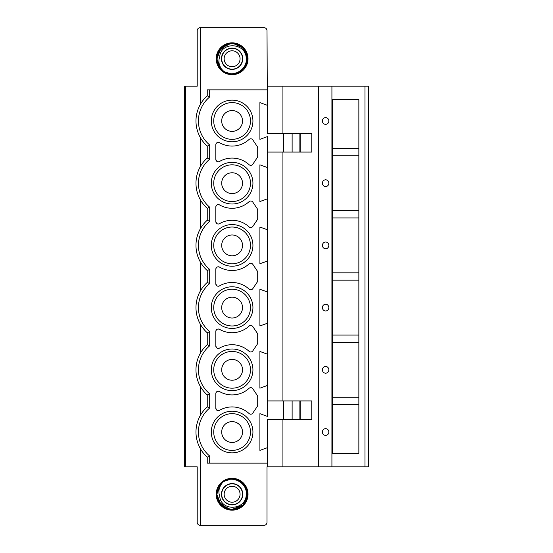 <?xml version="1.0" encoding="UTF-8"?>
<svg xmlns="http://www.w3.org/2000/svg" width="553" height="553" viewBox="0 0 553 553"><rect width="100%" height="100%" fill="white"/><g stroke="black" fill="none" stroke-linecap="round" stroke-linejoin="round"><path stroke-width="0.83" d="M300.825 133.708L300.825 152.075L311.781 152.075L311.781 133.708L267.5 133.708L267.009 30.712A3.062 3.062 0 0 0 263.947 27.65L200.262 27.65L200.262 104.524M216.188 58.756A15.919 15.919 0 0 1 232.108 42.837A15.919 15.919 0 0 1 248.027 58.756A15.919 15.919 0 0 1 232.108 74.676A15.919 15.919 0 0 1 216.188 58.756M237.424 44.399L238.689 44.931M246.942 62.537L247.419 58.756L246.493 53.517M217.288 54.913L216.797 58.756L217.232 62.392M218.898 66.498L220.039 68.178M224.359 71.966L224.801 72.215M231.783 74.061L232.481 74.061M245.401 51.159L242.76 47.765M243.666 48.719L239.878 45.567L232.232 43.445M228.237 43.943L218.967 50.89M217.163 55.418L216.797 58.756L217.288 62.613M219.016 66.706L221.103 69.402M224.691 72.153L228.03 73.514L232.205 74.067M239.926 71.918L242.843 69.671M247.364 60.063L247.419 58.701M238.509 72.664L240.583 71.503M247.004 62.282L247.419 58.756L244.336 49.549M217.053 55.95L221.138 48.076L216.797 58.756L218.566 65.897L216.797 58.756L217.329 54.747M222.23 47.06L224.615 45.401M231.583 43.459L236.09 43.97L232.094 43.445L228.396 43.901L232.315 43.445M231.513 43.459L236.29 44.026L239.636 45.429M242.926 47.924L244.557 49.853M246.237 52.86L247.419 58.604M217.391 62.994L217.246 62.441M220.924 48.305L224.304 45.581L220.903 48.318L216.811 59.392M245.435 51.222L246.182 52.729M243.707 48.761L243.037 48.035M232.267 74.067L234.354 73.902M242.11 70.349L242.594 69.913M245.373 66.395L245.767 65.669M246.935 54.954L247.419 58.756L245.304 66.519L246.901 62.689L247.412 58.577M239.587 45.394L242.629 47.634L239.594 45.401L236.255 44.019L231.52 43.459M224.193 45.65L221.463 47.752M227.656 73.404L228.451 73.625M232.613 74.061L236.276 73.487M240.092 71.821L242.898 69.616M247.412 58.5L247.419 58.756C246.59 49.556 241.53 44.447 232.232 43.445C222.977 44.205 217.834 49.307 216.797 58.756L221.476 69.775L216.797 58.756L219.147 50.606M221.193 48.014L224.58 45.422M240.064 45.671L242.691 47.689M228.603 43.853L227.898 44.033M217.308 62.683L218.822 66.367M221.269 69.574L224.456 72.014M228.078 73.528L232.136 74.067M233.843 73.964L236.048 73.549M239.85 71.966L242.933 69.581M245.38 66.388L246.894 62.717M246.921 54.885L245.332 51.049L246.921 54.885M235.661 43.867L230.656 43.514M227.394 44.192L228.223 43.95M220.73 48.512L217.433 54.388M239.698 45.464L232.046 43.445L224.532 45.45L218.87 51.063L216.797 58.756L217.336 62.779M235.675 43.867L231.431 43.459M234.251 73.915L231.804 74.067M224.573 72.084L223.232 71.233M221.808 47.427L218.988 50.855M218.504 51.726L217.156 55.459M246.908 62.676L247.419 58.756L246.901 62.696M239.898 71.938L236.297 73.48L239.898 71.938M232.212 74.067L228.03 73.514M247.385 57.816L245.2 66.692L239.331 72.256L231.175 74.04L223.46 71.392L231.168 74.04L239.325 72.256L245.2 66.692L247.419 58.756L245.325 51.028L246.355 53.164M246.03 52.383L245.283 50.952M224.387 71.98L218.808 66.346L216.797 58.756L218.615 65.987M242.484 47.503L247.419 58.756L246.769 54.353L247.419 58.756L245.276 66.567L239.58 72.118L231.61 74.061L223.93 71.696M242.988 47.987L239.864 45.553L242.995 47.993M227.739 44.081L224.228 45.629L227.739 44.081M230.774 43.5L220.924 48.298L216.797 58.756L218.553 65.869L223.412 71.358C232.917 78.125 247.302 69.823 246.251 58.756C246.32 42.298 220.661 41.399 219.735 56.641L219.14 58.756C218.366 63.429 219.79 67.632 223.419 71.365C219.133 68.233 216.928 64.03 216.797 58.756L217.115 55.632M220.93 48.291L224.283 45.595M241.709 46.832L238.516 44.848M234.914 43.708L231.057 43.48M226.419 44.537L223.606 46.023M233.283 43.493L242.822 47.821M221.449 58.756A10.652 10.652 0 0 1 232.108 48.104A10.652 10.652 0 0 1 242.76 58.756A10.652 10.652 0 0 1 232.108 69.408A10.652 10.652 0 0 1 221.449 58.756M221.698 58.756A10.41 10.41 0 0 0 232.108 69.166A10.41 10.41 0 0 0 242.518 58.756A10.41 10.41 0 0 0 232.108 48.346A10.41 10.41 0 0 0 221.698 58.756A10.41 10.41 0 0 1 232.108 48.346A10.41 10.41 0 0 1 242.518 58.756A10.41 10.41 0 0 1 232.108 69.166A10.41 10.41 0 0 1 221.698 58.756M267.5 89.862L207.244 89.862L207.244 95.828L209.698 96.955A31.231 31.231 0 0 0 209.698 144.983L207.244 146.11L207.244 158.04L209.698 159.167A31.231 31.231 0 0 0 209.698 207.195L207.244 208.322L207.244 220.253L209.698 221.38A31.231 31.231 0 0 0 209.698 269.408L207.244 270.535L207.244 282.465L209.698 283.592A31.231 31.231 0 0 0 209.698 331.62L207.244 332.747L207.244 344.678L209.698 345.805A31.231 31.231 0 0 0 209.698 393.833L207.244 394.96L207.244 406.89L209.698 408.017A31.231 31.231 0 0 0 209.698 456.045L207.244 457.172A33.678 33.678 0 0 1 207.244 406.89M267.5 86.192L282.929 86.192L282.929 133.708M282.929 419.292L282.929 466.808L318.445 466.808L318.445 86.192L368.657 86.192L368.657 466.808L364.98 466.808L364.98 86.192M311.781 419.292L311.781 400.925L292.129 400.925L292.129 419.292L311.781 419.292M282.929 152.075L282.929 400.925M282.929 86.192L318.445 86.192M318.445 466.808L331.918 466.808L331.918 86.192M322.406 369.819A3.373 3.214 90 0 0 325.62 373.192A3.373 3.214 90 0 0 328.835 369.819A3.373 3.214 90 0 0 325.62 366.445A3.373 3.214 90 0 0 322.406 369.819M322.406 307.606A3.373 3.214 90 0 0 325.62 310.98A3.373 3.214 90 0 0 328.835 307.606A3.373 3.214 90 0 0 325.62 304.233A3.373 3.214 90 0 0 322.406 307.606M322.406 245.394A3.373 3.214 90 0 0 325.62 248.767A3.373 3.214 90 0 0 328.835 245.394A3.373 3.214 90 0 0 325.62 242.02A3.373 3.214 90 0 0 322.406 245.394M322.406 183.181A3.373 3.214 90 0 0 325.62 186.555A3.373 3.214 90 0 0 328.835 183.181A3.373 3.214 90 0 0 325.62 179.808A3.373 3.214 90 0 0 322.406 183.181M322.406 120.969A3.373 3.214 90 0 0 325.62 124.342A3.373 3.214 90 0 0 328.835 120.969A3.373 3.214 90 0 0 325.62 117.595A3.373 3.214 90 0 0 322.406 120.969M322.406 432.031A3.373 3.214 90 0 0 325.62 435.405A3.373 3.214 90 0 0 328.835 432.031A3.373 3.214 90 0 0 325.62 428.658A3.373 3.214 90 0 0 322.406 432.031M331.918 466.808L364.98 466.808M332.526 453.342L332.526 99.658L358.856 99.658L358.856 453.342L332.526 453.342M332.526 404.596L358.856 404.596M358.856 397.254L332.526 397.254M332.526 342.383L358.856 342.383M358.856 335.042L332.526 335.042M332.526 280.171L358.856 280.171M358.856 272.829L332.526 272.829M332.526 217.958L358.856 217.958M358.856 210.617L332.526 210.617M332.526 155.746L358.856 155.746M358.856 148.404L332.526 148.404M200.262 448.476L200.262 525.35A3.062 3.062 0 0 1 197.207 522.288L197.207 466.808L184.343 466.808L184.343 86.192L197.207 86.192L197.207 30.712A3.062 3.062 0 0 1 200.262 27.65M200.262 137.414L200.262 166.736M200.262 199.626L200.262 228.949M200.262 261.839L200.262 291.161M200.262 324.051L200.262 353.374M200.262 386.264L200.262 415.586M209.698 456.045L209.698 463.138L267.5 463.138L267.5 466.808L267.009 466.808L267.009 522.288A3.062 3.062 0 0 1 263.947 525.35L200.262 525.35M216.188 494.244A15.919 15.919 0 0 0 232.108 510.163A15.919 15.919 0 0 0 248.027 494.244A15.919 15.919 0 0 0 232.108 478.324A15.919 15.919 0 0 0 216.188 494.244M232.917 478.953L231.762 478.939M226.612 479.949L223.917 481.31M221.394 483.301L218.656 486.93M217.232 490.615L216.797 494.244L217.288 498.087M216.797 494.002L217.315 490.304L216.797 494.299L217.322 498.218M218.967 502.11L221.497 505.283M224.096 507.295L228.23 509.057M232.149 509.555L236.283 508.974L239.836 507.46M243.175 504.82L245.166 502.235M246.458 499.573L247.419 494.244L246.942 490.463M245.366 486.585L243.327 483.827M232.205 478.933L227.871 479.534M227.546 479.624L224.407 481.013M221.269 483.426L218.836 486.605M218.87 501.937L228.244 509.057M236.359 508.954L239.871 507.44M246.686 498.917L247.419 494.244L246.244 500.112L247.419 494.244L246.901 490.304L245.449 486.737M236.117 479.465L232.108 478.933L228.223 479.437M220.806 483.91L219.092 486.177M217.329 498.253L216.797 494.306L217.288 498.101M218.981 502.124L220.633 504.384M222.762 506.368L228.03 509.002M246.527 499.38L246.237 500.133M246.908 490.324L247.419 494.244L247.122 491.237M241.599 482.23L239.173 480.661M222.354 506.05L224.615 507.599L221.435 505.221M217.274 490.442L217.398 489.986M234.569 479.133L235.841 479.396M240.057 481.158L243.223 483.716M219.997 503.61L219.292 502.615M232.177 509.555L228.389 509.099L232.315 509.555L236.38 508.947M236.29 508.974L239.636 507.571M245.283 502.048L247.412 494.451M221.345 483.35L221.006 483.702M236.262 508.981L239.663 507.557M218.94 502.062L219.347 502.705M228.389 509.099L232.301 509.555M236.249 508.981L239.684 507.55M220.834 504.599L216.797 494.244C217.834 503.693 222.977 508.795 232.232 509.555C241.53 508.553 246.59 503.444 247.419 494.244L245.2 486.308L239.325 480.744L231.168 478.96L223.46 481.608L231.175 478.96L239.331 480.744L245.2 486.308L247.419 494.244L242.954 505.048L244.696 502.96M239.884 481.055L236.283 479.513L232.467 478.939M228.451 479.375L227.642 479.596M246.921 498.115L246.693 498.889M242.636 505.359L239.594 507.599M235.122 509.258L231.431 509.541M228.216 509.05L224.981 507.792L220.93 504.709M224.304 507.412L220.903 504.682M220.841 504.613L217.246 497.935M227.767 508.926L229.986 509.403M240.389 507.122L243.196 504.792M242.933 483.419L239.85 481.034L242.94 483.419M236.048 479.451L233.566 479.002M221.179 483.522L224.394 481.02L221.304 483.398M218.746 486.764L217.281 490.414L218.746 486.764M218.594 487.041L216.797 494.41M217.35 498.322L218.85 501.91M224.573 507.571L221.193 504.986L224.483 507.523M236.083 509.03L232.094 509.555L236.076 509.03M240.057 507.329L242.684 505.318L240.064 507.322M218.622 486.999L216.797 494.458M217.377 498.426L219.154 502.407M229.274 509.292L229.778 509.375M217.585 489.384L219.112 486.142M222.465 482.347L224.58 480.91M231.804 478.933L234.797 479.175M236.29 479.513L239.898 481.062L243.05 483.536M230.767 509.493L220.924 504.695L216.797 494.244L221.463 483.239L216.797 494.244L218.553 487.131L223.412 481.642C219.133 484.767 216.928 488.97 216.797 494.244L216.797 494.541M217.274 498.039L221.822 505.587M228.023 479.486L232.212 478.933L228.016 479.492M246.901 490.29L247.419 494.244L246.804 498.536M243.03 504.972L231.617 509.548M223.46 481.608L231.175 478.96L239.331 480.744L245.2 486.308L247.419 494.244L245.29 486.46L247.419 494.244L245.325 501.972M221.069 504.854L216.797 494.244L217.744 499.553M219.769 503.306L221.138 504.924M225.237 507.93L227.732 508.919M241.025 506.686L242.988 505.013M223.64 506.997L226.951 508.663M232.792 509.541L235.986 509.057M239.2 507.813L242.477 505.504M219.14 494.244L219.735 496.359C220.965 511.884 246.438 510.433 246.251 494.244C247.322 483.232 233.09 474.916 223.419 481.635C219.769 485.416 218.338 489.619 219.14 494.244M216.797 494.244L218.877 501.951L224.566 507.571L232.101 509.555L239.767 507.502M242.822 505.179L233.235 509.513M221.449 494.244A10.652 10.652 0 0 0 232.108 504.896A10.652 10.652 0 0 0 242.76 494.244A10.652 10.652 0 0 0 232.108 483.592A10.652 10.652 0 0 0 221.449 494.244M221.698 494.244A10.41 10.41 0 0 1 232.108 483.834A10.41 10.41 0 0 1 242.518 494.244A10.41 10.41 0 0 1 232.108 504.654A10.41 10.41 0 0 1 221.698 494.244A10.41 10.41 0 0 0 232.108 504.654A10.41 10.41 0 0 0 242.518 494.244A10.41 10.41 0 0 0 232.108 483.834A10.41 10.41 0 0 0 221.698 494.244M209.698 463.138L207.244 463.138L207.244 457.172M267.5 463.138L267.5 447.64L259.903 450.398L259.903 413.665L267.5 416.423L267.5 136.577L259.903 139.335L259.903 102.602L267.5 105.36M267.5 167.573L259.903 164.815L259.903 201.548L267.5 198.79M267.5 229.785L259.903 227.027L259.903 263.76L267.5 261.002M267.5 291.998L259.903 289.24L259.903 325.973L267.5 323.215M267.5 354.21L259.903 351.452L259.903 388.185L267.5 385.427M216.645 161.193L215.815 159.354L215.815 144.796A2.447 2.447 0 0 1 216.029 143.801M215.815 159.361A2.447 2.447 0 0 0 219.5 161.469A25.106 25.106 0 0 1 249.099 164.704A2.447 2.447 0 0 0 252.79 164.269L257.283 157.591A2.447 2.447 0 0 0 257.705 156.229L257.705 147.921A2.447 2.447 0 0 0 257.283 146.559L252.79 139.881A2.447 2.447 0 0 0 249.099 139.446A25.106 25.106 0 0 1 219.493 142.674C217.46 141.983 216.237 142.688 215.815 144.796M216.645 223.405L215.815 221.566L215.815 207.009A2.447 2.447 0 0 1 216.029 206.013M215.815 221.573A2.447 2.447 0 0 0 219.5 223.682A25.106 25.106 0 0 1 249.099 226.917A2.447 2.447 0 0 0 252.79 226.481L257.283 219.804A2.447 2.447 0 0 0 257.705 218.442L257.705 210.133A2.447 2.447 0 0 0 257.283 208.771L252.79 202.094A2.447 2.447 0 0 0 249.099 201.658A25.106 25.106 0 0 1 219.493 204.886C217.46 204.195 216.237 204.9 215.815 207.009M216.645 285.618L215.815 283.779L215.815 269.221A2.447 2.447 0 0 1 216.029 268.226M215.815 283.786A2.447 2.447 0 0 0 219.5 285.894A25.106 25.106 0 0 1 249.099 289.129A2.447 2.447 0 0 0 252.79 288.694L257.283 282.016A2.447 2.447 0 0 0 257.705 280.654L257.705 272.346A2.447 2.447 0 0 0 257.283 270.984L252.79 264.306A2.447 2.447 0 0 0 249.099 263.871A25.106 25.106 0 0 1 219.493 267.099C217.46 266.408 216.237 267.113 215.815 269.221M216.645 347.83L215.815 345.991L215.815 331.434A2.447 2.447 0 0 1 216.029 330.438M215.815 345.998A2.447 2.447 0 0 0 219.5 348.107A25.106 25.106 0 0 1 249.099 351.342A2.447 2.447 0 0 0 252.79 350.906L257.283 344.229A2.447 2.447 0 0 0 257.705 342.867L257.705 334.558A2.447 2.447 0 0 0 257.283 333.196L252.79 326.519A2.447 2.447 0 0 0 249.099 326.083A25.106 25.106 0 0 1 219.493 329.312C217.46 328.62 216.237 329.325 215.815 331.434M216.645 410.043L215.815 408.204L215.815 393.646A2.447 2.447 0 0 1 216.029 392.651M215.815 408.211A2.447 2.447 0 0 0 219.5 410.319A25.106 25.106 0 0 1 249.099 413.554A2.447 2.447 0 0 0 252.79 413.119L257.283 406.441A2.447 2.447 0 0 0 257.705 405.079L257.705 396.771A2.447 2.447 0 0 0 257.283 395.409L252.79 388.731A2.447 2.447 0 0 0 249.099 388.296A25.106 25.106 0 0 1 219.493 391.524C217.46 390.833 216.237 391.538 215.815 393.646M267.5 447.64L267.5 419.292L283.419 419.292L283.419 400.925L292.129 400.925M283.419 400.925L267.5 400.925M283.419 419.292L292.129 419.292M267.5 466.808L282.929 466.808M292.129 133.708L292.129 152.075L267.5 152.075M292.129 152.075L299.871 152.075L299.871 133.708M300.825 152.075L299.871 152.075M283.419 152.075L283.419 133.708M195.976 369.867A33.678 33.678 0 0 1 207.244 344.678A33.678 33.678 0 0 0 207.244 394.96A33.678 33.678 0 0 1 195.976 369.867M195.976 307.655A33.678 33.678 0 0 1 207.244 282.465A33.678 33.678 0 0 0 207.244 332.747A33.678 33.678 0 0 1 195.976 307.655M195.976 245.442A33.678 33.678 0 0 1 207.244 220.253A33.678 33.678 0 0 0 207.244 270.535A33.678 33.678 0 0 1 195.976 245.442M195.976 183.23A33.678 33.678 0 0 1 207.244 158.04A33.678 33.678 0 0 0 207.244 208.322A33.678 33.678 0 0 1 195.976 183.23M195.976 121.017A33.678 33.678 0 0 1 207.244 95.828A33.678 33.678 0 0 0 207.244 146.11A33.678 33.678 0 0 1 195.976 121.017M213.734 432.031A18.367 18.367 0 0 0 232.108 450.398A18.367 18.367 0 0 0 250.474 432.031A18.367 18.367 0 0 0 232.108 413.665A18.367 18.367 0 0 0 213.734 432.031M221.698 432.031A10.41 10.41 0 0 0 232.108 442.441A10.41 10.41 0 0 0 242.518 432.031A10.41 10.41 0 0 0 232.108 421.621A10.41 10.41 0 0 0 221.698 432.031M250.474 369.819A18.367 18.367 0 0 0 232.108 351.452A18.367 18.367 0 0 0 213.734 369.819A18.367 18.367 0 0 0 232.108 388.185A18.367 18.367 0 0 0 250.474 369.819M242.518 369.819A10.41 10.41 0 0 0 232.108 359.409A10.41 10.41 0 0 0 221.698 369.819A10.41 10.41 0 0 0 232.108 380.229A10.41 10.41 0 0 0 242.518 369.819M250.474 307.606A18.367 18.367 0 0 0 232.108 289.24A18.367 18.367 0 0 0 213.734 307.606A18.367 18.367 0 0 0 232.108 325.973A18.367 18.367 0 0 0 250.474 307.606M242.518 307.606A10.41 10.41 0 0 0 232.108 297.196A10.41 10.41 0 0 0 221.698 307.606A10.41 10.41 0 0 0 232.108 318.016A10.41 10.41 0 0 0 242.518 307.606M250.474 245.394A18.367 18.367 0 0 0 232.108 227.027A18.367 18.367 0 0 0 213.734 245.394A18.367 18.367 0 0 0 232.108 263.76A18.367 18.367 0 0 0 250.474 245.394M242.518 245.394A10.41 10.41 0 0 0 232.108 234.984A10.41 10.41 0 0 0 221.698 245.394A10.41 10.41 0 0 0 232.108 255.804A10.41 10.41 0 0 0 242.518 245.394M250.474 183.181A18.367 18.367 0 0 0 232.108 164.815A18.367 18.367 0 0 0 213.734 183.181A18.367 18.367 0 0 0 232.108 201.548A18.367 18.367 0 0 0 250.474 183.181M242.518 183.181A10.41 10.41 0 0 0 232.108 172.771A10.41 10.41 0 0 0 221.698 183.181A10.41 10.41 0 0 0 232.108 193.591A10.41 10.41 0 0 0 242.518 183.181M250.474 120.969A18.367 18.367 0 0 0 232.108 102.602A18.367 18.367 0 0 0 213.734 120.969A18.367 18.367 0 0 0 232.108 139.335A18.367 18.367 0 0 0 250.474 120.969M242.518 120.969A10.41 10.41 0 0 0 232.108 110.559A10.41 10.41 0 0 0 221.698 120.969A10.41 10.41 0 0 0 232.108 131.379A10.41 10.41 0 0 0 242.518 120.969M218.525 161.787L217.488 161.676M216.645 142.957A2.447 2.447 0 0 1 217.488 142.474M218.525 142.363A2.447 2.447 0 0 1 219.389 142.619M218.525 224L217.488 223.889M216.645 205.17A2.447 2.447 0 0 1 217.488 204.686M218.525 204.575A2.447 2.447 0 0 1 219.389 204.831M218.525 286.212L217.488 286.101M216.645 267.382A2.447 2.447 0 0 1 217.488 266.899M218.525 266.788A2.447 2.447 0 0 1 219.389 267.044M218.525 348.425L217.488 348.314M216.645 329.595A2.447 2.447 0 0 1 217.488 329.111M218.525 329A2.447 2.447 0 0 1 219.389 329.256M218.525 410.637L217.488 410.526M216.645 391.807A2.447 2.447 0 0 1 217.488 391.324M218.525 391.213A2.447 2.447 0 0 1 219.389 391.469M224.145 58.756A7.963 7.963 0 0 0 232.108 66.719A7.963 7.963 0 0 0 240.064 58.756A7.963 7.963 0 0 0 232.108 50.793A7.963 7.963 0 0 0 224.145 58.756M185.566 466.808L185.566 86.192M224.145 494.244A7.963 7.963 0 0 1 232.108 486.281A7.963 7.963 0 0 1 240.064 494.244A7.963 7.963 0 0 1 232.108 502.207A7.963 7.963 0 0 1 224.145 494.244M209.698 393.833L209.698 408.017M209.698 331.62L209.698 345.805M209.698 269.408L209.698 283.592M209.698 207.195L209.698 221.38M209.698 144.983L209.698 159.167M209.698 89.862L209.698 96.955M252.928 432.031A20.82 20.82 0 0 1 232.108 452.852A20.82 20.82 0 0 1 211.287 432.031A20.82 20.82 0 0 1 232.108 411.211A20.82 20.82 0 0 1 252.928 432.031M211.287 369.819A20.82 20.82 0 0 1 232.108 348.998A20.82 20.82 0 0 1 252.928 369.819A20.82 20.82 0 0 1 232.108 390.639A20.82 20.82 0 0 1 211.287 369.819M211.287 307.606A20.82 20.82 0 0 1 232.108 286.786A20.82 20.82 0 0 1 252.928 307.606A20.82 20.82 0 0 1 232.108 328.427A20.82 20.82 0 0 1 211.287 307.606M211.287 245.394A20.82 20.82 0 0 1 232.108 224.573A20.82 20.82 0 0 1 252.928 245.394A20.82 20.82 0 0 1 232.108 266.214A20.82 20.82 0 0 1 211.287 245.394M211.287 183.181A20.82 20.82 0 0 1 232.108 162.361A20.82 20.82 0 0 1 252.928 183.181A20.82 20.82 0 0 1 232.108 204.002A20.82 20.82 0 0 1 211.287 183.181M211.287 120.969A20.82 20.82 0 0 1 232.108 100.148A20.82 20.82 0 0 1 252.928 120.969A20.82 20.82 0 0 1 232.108 141.789A20.82 20.82 0 0 1 211.287 120.969M300.825 400.925L300.825 419.292M299.871 419.292L299.871 400.925"/></g></svg>
